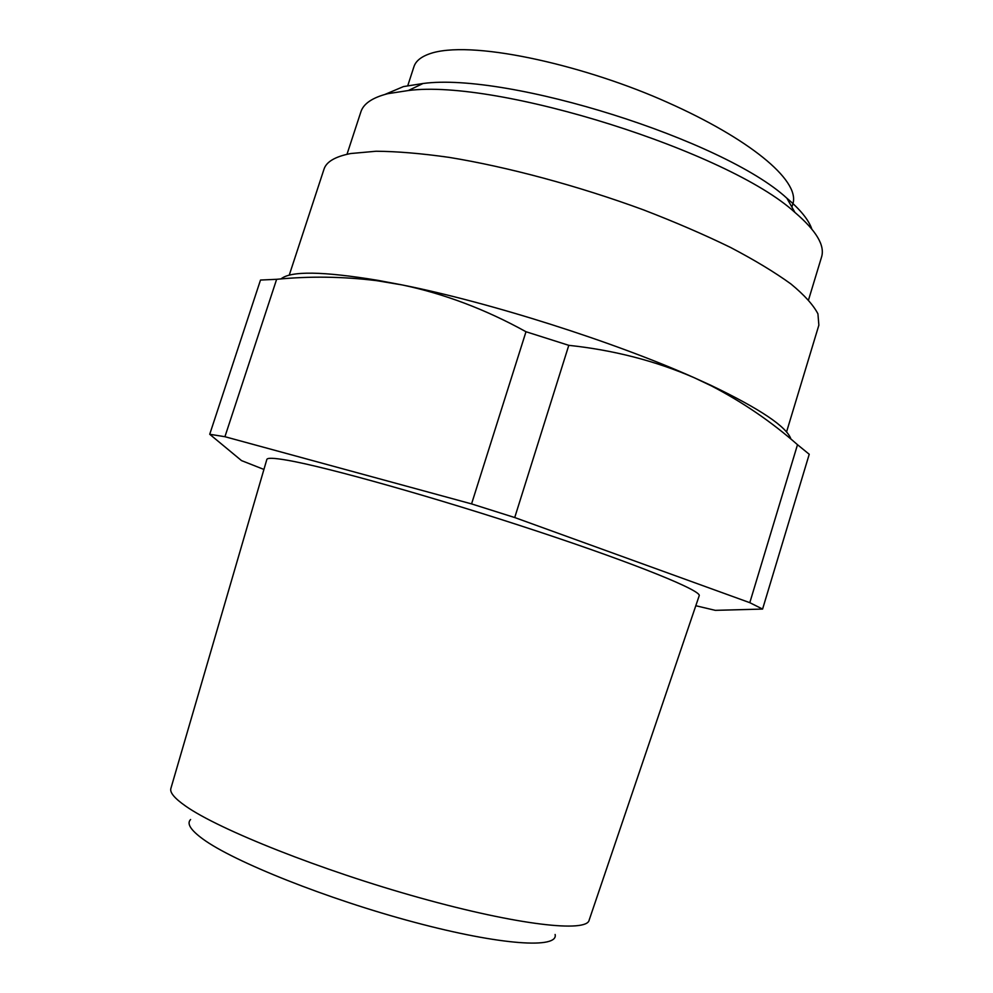 <?xml version="1.0" encoding="UTF-8"?>
<svg xmlns="http://www.w3.org/2000/svg" width="993" height="993" viewBox="0 0 993 993"><rect width="100%" height="100%" fill="white"/><g stroke="black" fill="none" stroke-linecap="round" stroke-linejoin="round"><path stroke-width="1.49" d="M407.788 85.621L413.895 66.829C415.844 60.536 422.199 55.831 432.985 52.728C477.472 40.415 588.439 66.73 667.755 102.515C748.139 138.3 799.477 179.621 793.072 203.23L791.893 207.09M185.654 806.105C218.845 829.565 321.36 870.427 419.766 897.809C518.284 925.302 586.975 932.762 589.159 920.101L699.146 595.887C702.957 591.257 638.164 564.595 537.374 531.255C436.746 497.915 326.722 466.983 287.25 460.231C273.869 457.897 267.055 457.686 266.807 459.56L170.945 788.231C169.468 792.265 174.383 798.235 185.654 806.105M190.594 819.535C186.535 823.557 190.619 830.036 202.833 838.986C233.529 861.601 327.516 899.186 414.453 922.286C501.527 945.535 558.699 948.861 555.112 934.475M471.563 503.898L525.992 331.736C485.602 309.394 444.33 293.791 402.202 284.941L376.719 280.671C343.032 276.513 309.679 276.054 276.637 279.306L260.501 280.051L209.722 434.276L224.927 436.709L471.563 503.898L514.722 517.539L749.802 602.677L762.587 609.069L715.308 610.347L695.808 605.73M786.53 432.017L818.865 325.17L817.934 313.85C813.391 305.037 804.404 295.082 790.949 283.986C774.925 272.367 754.792 260.191 730.55 247.456C704.211 234.621 675.153 222.072 643.377 209.833C578.36 185.914 507.448 166.874 449.159 157.378C421.218 153.418 396.84 151.383 376.037 151.246L350.715 153.53C335.249 156.559 326.349 161.772 324.016 169.145L289.224 275.21M808.563 299.836L821.534 257.1C825.171 245.569 816.296 230.674 794.921 212.428C728.788 151.681 497.319 78.695 408.309 90.537L387.829 93.677C372.474 97.587 363.488 103.644 360.881 111.861L346.991 154.3M811.778 228.973C808.712 219.937 800.408 209.697 786.878 198.215C723.959 140.1 507.919 71.992 423.043 83.499L403.493 86.577L384.999 94.409M209.722 434.276L241.522 460.603L263.927 469.441M276.637 279.306L224.927 436.709M749.802 602.677L797.503 444.703C771.536 421.851 742.826 402.239 711.385 385.88L694.306 377.762C655.665 360.956 613.835 350.144 568.79 345.328L514.722 517.539M797.503 444.703L809.233 454.273L762.587 609.069M790.962 439.142C786.89 426.891 760.216 408.955 710.951 385.346L694.306 377.762C614.617 342.039 489.834 302.368 402.202 284.941L377.899 280.349C322.973 271.263 290.651 270.791 280.969 278.946M568.79 345.328L525.992 331.736M423.043 83.499L408.309 90.537M786.878 198.215L794.921 212.428M377.899 280.349L376.719 280.671"/></g></svg>

